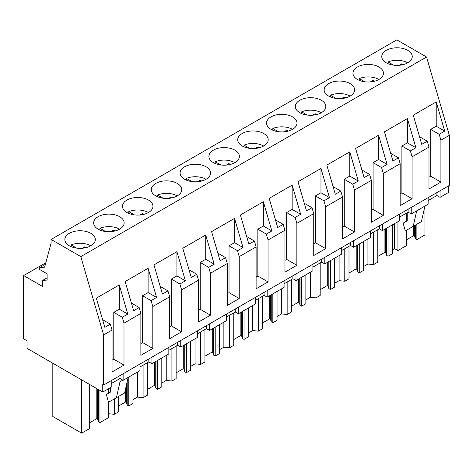<?xml version="1.0" encoding="UTF-8"?>
<svg xmlns="http://www.w3.org/2000/svg" width="473" height="473" viewBox="0 0 473 473"><rect width="100%" height="100%" fill="white"/><g stroke="black" fill="none" stroke-linecap="round" stroke-linejoin="round"><path stroke-width="0.71" d="M440.05 190.796L440.05 197.342L448.499 192.464L448.499 185.919M103.617 385.034L449.35 185.422L449.35 135.325L426.551 57.002L396.841 39.85L51.108 239.456L51.108 243.057L44.651 267.162L39.738 267.6L39.738 269.563L47.111 273.82L47.111 280.046L42.576 280.448L42.576 286.484L23.65 275.558L23.65 338.863L27.056 340.826L27.056 348.359L102.765 392.07L102.765 384.537L103.617 385.034L103.617 334.931L80.818 256.608L51.108 239.456M140.026 364.009L140.026 370.56L123.128 380.316L120.006 378.512L111.22 383.591M111.22 380.641L111.22 387.192L102.765 392.07M440.05 197.342L436.928 195.544L428.136 200.617M428.136 197.673L428.136 204.218L411.238 213.979L408.116 212.176L399.33 217.249M399.33 214.304L399.33 220.856L382.426 230.611L379.305 228.808L370.519 233.887M370.519 230.936L370.519 237.487L353.615 247.243L350.499 245.446L341.707 250.519M341.707 247.574L341.707 254.119L324.803 263.881L321.687 262.077L312.895 267.15M312.895 264.206L312.895 270.757L295.992 280.513L292.876 278.709L284.084 283.788M284.084 280.838L284.084 287.389L267.18 297.145L264.064 295.347L255.272 300.42M255.272 297.476L255.272 304.021L238.374 313.782L235.252 311.979L226.461 317.058M226.461 314.107L226.461 320.659L209.563 330.414L206.441 328.611L197.649 333.69M197.649 330.739L197.649 337.29L180.751 347.046L177.629 345.249L168.837 350.322M168.837 347.377L168.837 353.922L151.939 363.684L148.818 361.88L140.026 366.959M45.834 262.752L23.65 275.558M47.111 277.828L42.576 280.448M45.408 264.324L39.738 267.6M426.551 57.002L80.818 256.608M407.785 62.803A15.237 8.798 0 0 0 412.249 56.583A15.237 8.798 0 0 0 402.842 48.453A15.237 8.798 0 0 0 386.234 50.357A15.237 8.798 0 0 0 381.77 56.583A15.237 8.798 0 0 0 391.177 64.706A15.237 8.798 0 0 0 407.785 62.803M184.559 166.798A15.237 8.798 0 0 0 180.095 173.017A15.237 8.798 0 0 0 189.502 181.147A15.237 8.798 0 0 0 206.11 179.237A15.237 8.798 0 0 0 210.574 173.017A15.237 8.798 0 0 0 201.167 164.888A15.237 8.798 0 0 0 184.559 166.798M155.747 183.429A15.237 8.798 0 0 0 151.283 189.649A15.237 8.798 0 0 0 160.69 197.779A15.237 8.798 0 0 0 177.298 195.875A15.237 8.798 0 0 0 181.762 189.649A15.237 8.798 0 0 0 172.355 181.526A15.237 8.798 0 0 0 155.747 183.429M328.611 83.626A15.237 8.798 0 0 0 324.153 89.846A15.237 8.798 0 0 0 333.56 97.976A15.237 8.798 0 0 0 350.168 96.072A15.237 8.798 0 0 0 354.626 89.846A15.237 8.798 0 0 0 345.219 81.723A15.237 8.798 0 0 0 328.611 83.626M378.974 79.434A15.237 8.798 0 0 0 383.437 73.214A15.237 8.798 0 0 0 374.031 65.085A15.237 8.798 0 0 0 357.422 66.995A15.237 8.798 0 0 0 352.959 73.214A15.237 8.798 0 0 0 362.371 81.344A15.237 8.798 0 0 0 378.974 79.434M270.994 116.896A15.237 8.798 0 0 0 266.53 123.116A15.237 8.798 0 0 0 275.936 131.246A15.237 8.798 0 0 0 292.545 129.336A15.237 8.798 0 0 0 297.009 123.116A15.237 8.798 0 0 0 287.602 114.986A15.237 8.798 0 0 0 270.994 116.896M299.805 100.258A15.237 8.798 0 0 0 295.341 106.484A15.237 8.798 0 0 0 304.748 114.614A15.237 8.798 0 0 0 321.356 112.704A15.237 8.798 0 0 0 325.82 106.484A15.237 8.798 0 0 0 316.407 98.354A15.237 8.798 0 0 0 299.805 100.258M263.733 145.974A15.237 8.798 0 0 0 268.197 139.748A15.237 8.798 0 0 0 258.79 131.624A15.237 8.798 0 0 0 242.182 133.528A15.237 8.798 0 0 0 237.718 139.748A15.237 8.798 0 0 0 247.125 147.878A15.237 8.798 0 0 0 263.733 145.974M119.675 229.139A15.237 8.798 0 0 0 124.139 222.919A15.237 8.798 0 0 0 114.732 214.789A15.237 8.798 0 0 0 98.124 216.699A15.237 8.798 0 0 0 93.66 222.919A15.237 8.798 0 0 0 103.067 231.049A15.237 8.798 0 0 0 119.675 229.139M148.487 212.507A15.237 8.798 0 0 0 152.95 206.287A15.237 8.798 0 0 0 143.544 198.157A15.237 8.798 0 0 0 126.935 200.067A15.237 8.798 0 0 0 122.472 206.287A15.237 8.798 0 0 0 131.878 214.417A15.237 8.798 0 0 0 148.487 212.507M234.921 162.606A15.237 8.798 0 0 0 239.385 156.386A15.237 8.798 0 0 0 229.979 148.256A15.237 8.798 0 0 0 213.37 150.166A15.237 8.798 0 0 0 208.906 156.386A15.237 8.798 0 0 0 218.313 164.515A15.237 8.798 0 0 0 234.921 162.606M69.312 233.331A15.237 8.798 0 0 0 64.848 239.551A15.237 8.798 0 0 0 74.255 247.681A15.237 8.798 0 0 0 90.863 245.777A15.237 8.798 0 0 0 95.327 239.551A15.237 8.798 0 0 0 85.92 231.427A15.237 8.798 0 0 0 69.312 233.331M449.35 135.325L440.913 140.197L440.913 182.111L428.976 188.999L428.976 147.091L420.538 151.957L412.101 156.829L412.101 198.743L400.164 205.637L400.164 163.723L383.29 173.467L383.29 215.375L371.352 222.269L371.352 180.355L354.478 190.099L354.478 232.012L342.541 238.9L342.541 196.993L334.104 201.859L325.666 206.731L325.666 248.644L313.735 255.538L313.735 213.625L305.292 218.496L296.855 223.368L296.855 265.276L284.923 272.17L284.923 230.256L268.049 240L268.049 281.914L256.112 288.802L256.112 246.894L247.675 251.76L239.237 256.632L239.237 298.546L227.3 305.44L227.3 263.526L210.426 273.27L210.426 315.184L198.489 322.072L198.489 280.158L181.614 289.902L181.614 331.815L169.677 338.703L169.677 296.796L161.24 301.662L152.803 306.534L152.803 348.447L140.865 355.341L140.865 313.428L123.991 323.171L122.271 317.265L113.78 312.363L119.297 309.182L119.297 284.917L127.787 314.084L122.271 317.265M140.865 313.428L139.145 307.521L133.634 310.708L125.144 281.541L148.108 268.286L156.598 297.452L151.082 300.633L142.592 295.731L148.108 292.551L148.108 268.286M152.803 306.534L151.082 300.633M169.677 296.796L167.956 290.889L162.446 294.07L153.956 264.904L176.92 251.648L185.41 280.814L179.894 283.995L171.403 279.094L176.92 275.913L176.92 251.648M181.614 289.902L179.894 283.995M198.489 280.158L196.768 274.257L191.258 277.438L182.767 248.272L205.725 235.016L214.216 264.182L208.705 267.363L200.215 262.462L205.725 259.281L205.725 235.016M210.426 273.27L208.705 267.363M227.3 263.526L225.58 257.619L220.069 260.806L211.579 231.64L234.537 218.384L243.027 247.55L237.517 250.731L229.027 245.83L234.537 242.643L234.537 218.384M239.237 256.632L237.517 250.731M256.112 246.894L254.391 240.988L248.881 244.169L240.39 215.002L263.349 201.746L271.839 230.913L266.329 234.094L257.838 229.192L263.349 226.011L263.349 201.746M268.049 240L266.329 234.094M284.923 230.256L283.203 224.356L277.692 227.537L269.202 198.37L292.16 185.114L300.651 214.281L295.14 217.462L286.65 212.56L292.16 209.379L292.16 185.114M296.855 223.368L295.14 217.462M313.735 213.625L312.014 207.718L306.504 210.905L298.014 181.738L320.972 168.483L329.462 197.643L323.952 200.83L315.461 195.928L320.972 192.742L320.972 168.483M325.666 206.731L323.952 200.83M342.541 196.993L340.826 191.086L335.31 194.267L326.819 165.101L349.784 151.845L358.274 181.011L352.763 184.192L344.273 179.291L349.784 176.11L349.784 151.845M354.478 190.099L352.763 184.192M371.352 180.355L369.638 174.454L364.121 177.635L355.631 148.469L378.595 135.213L387.085 164.379L381.575 167.56L373.085 162.659L378.595 159.478L378.595 135.213M383.29 173.467L381.575 167.56M400.164 163.723L398.449 157.816L392.933 161.003L384.443 131.837L407.407 118.575L415.897 147.742L410.381 150.928L401.89 146.027L407.407 142.84L407.407 118.575M412.101 156.829L410.381 150.928M428.976 147.091L427.255 141.185L421.745 144.366L413.254 115.199L436.218 101.943L444.709 131.11L439.192 134.291L430.702 129.389L436.218 126.208L436.218 101.943M440.913 140.197L439.192 134.291M123.991 323.171L123.991 365.085L112.054 371.973L112.054 330.059L103.617 334.931M112.054 330.059L110.339 324.159L104.823 327.34L96.332 298.173L119.297 284.917M110.416 387.653L110.416 392.147L106.39 394.47L108.477 402.292L116.411 397.716L120.006 381.788L120.006 375.568M123.128 380.316L123.128 373.765M148.818 361.88L148.818 358.936M151.939 363.684L151.939 357.133M177.629 345.249L177.629 342.298M180.751 347.046L180.751 340.501M206.441 328.611L206.441 325.666M209.563 330.414L209.563 323.863M235.252 311.979L235.252 309.035M238.374 313.782L238.374 307.231M264.064 295.347L264.064 292.397M267.18 297.145L267.18 290.599M292.876 278.709L292.876 275.765M295.992 280.513L295.992 273.962M321.687 262.077L321.687 259.133M324.803 263.881L324.803 257.33M350.499 245.446L350.499 242.495M353.615 247.243L353.615 240.698M379.305 228.808L379.305 225.863M382.426 230.611L382.426 224.06M408.116 212.176L408.116 209.232M411.238 213.979L411.238 207.428M436.928 195.544L436.928 192.594M407.206 212.702L407.206 220.796L403.179 223.12L405.266 230.942L413.195 226.366L416.713 210.816M413.195 226.366L421.419 221.618L424.931 206.068L424.937 234.951L416.884 239.604L416.884 224.237M108.648 413.733L114.289 414.307L114.289 398.94M128.774 377.058L128.774 405.94L132.996 403.504L132.996 374.616M114.289 414.307L118.51 411.871L118.51 396.498M137.43 372.056L137.43 397.095L132.996 399.655M137.43 397.095L143.094 397.675L143.094 365.186M157.586 360.42L157.586 389.309L161.807 386.867L161.807 357.984M143.094 397.675L147.322 395.233L147.322 362.744M166.242 355.424L166.242 380.463L161.807 383.024M166.242 380.463L171.906 381.037L171.906 348.554M186.397 343.788L186.397 372.677L190.619 370.235L190.619 341.346M171.906 381.037L176.133 378.601L176.133 346.112M195.053 338.792L195.053 363.826L190.619 366.386M195.053 363.826L200.718 364.405L200.718 331.916M215.209 327.156L215.209 356.039L219.431 353.603L219.431 324.715M200.718 364.405L204.945 361.969L204.945 329.48M223.865 322.154L223.865 347.194L219.431 349.754M223.865 347.194L229.529 347.773L229.529 315.284M244.021 310.519L244.021 339.407L248.242 336.965L248.242 308.083M229.529 347.773L233.757 345.331L233.757 312.842M252.677 305.523L252.677 330.562L248.242 333.122M252.677 330.562L258.341 331.135L258.341 298.652M272.832 293.887L272.832 322.769L277.054 320.333L277.054 291.445M258.341 331.135L262.562 328.7L262.562 296.21M281.488 288.891L281.488 313.924L277.054 316.484M281.488 313.924L287.152 314.504L287.152 282.014M301.644 277.255L301.644 306.137L305.865 303.701L305.865 274.813M287.152 314.504L291.374 312.068L291.374 279.578M310.3 272.253L310.3 297.292L305.865 299.852M310.3 297.292L315.964 297.872L315.964 265.383M330.45 260.617L330.45 289.506L334.677 287.064L334.677 258.181M315.964 297.872L320.186 295.43L320.186 262.941M339.111 255.621L339.111 280.66L334.677 283.221M339.111 280.66L344.776 281.234L344.776 248.745M359.261 243.985L359.261 272.868L363.489 270.432L363.489 241.543M344.776 281.234L348.997 278.798L348.997 246.309M367.923 238.989L367.923 264.023L363.489 266.583M367.923 264.023L373.587 264.602L373.587 232.113M388.073 227.353L388.073 256.236L392.3 253.8L392.3 224.912M373.587 264.602L377.809 262.166L377.809 229.677M397.935 221.66L397.935 250.542L394.6 248.621L392.3 249.951M394.6 248.621L394.6 223.581M397.935 250.542L406.62 245.528L406.62 230.162M406.62 221.133L406.62 213.039M89.699 384.525L89.699 428.503L81.646 433.15L52.816 416.506L52.816 363.229M81.646 433.15L81.646 379.878M108.648 402.192L108.648 417.558L99.963 422.572L99.963 390.45M108.648 393.164L108.648 388.676M122.844 380.15L120.006 381.788M116.411 397.716L124.636 392.968L128.148 377.419M139.145 307.521L131.405 303.057M152.803 348.447L142.592 342.553L140.865 343.552M142.592 342.553L142.592 295.731M156.598 297.452L148.108 292.551M167.956 290.889L160.217 286.419M181.614 331.815L171.403 325.921L169.677 326.92M171.403 325.921L171.403 279.094M185.41 280.814L176.92 275.913M196.768 274.257L189.029 269.787M210.426 315.184L200.215 309.289L198.489 310.282M200.215 309.289L200.215 262.462M214.216 264.182L205.725 259.281M225.58 257.619L217.84 253.156M239.237 298.546L229.027 292.651L227.3 293.65M229.027 292.651L229.027 245.83M243.027 247.55L234.537 242.643M254.391 240.988L246.652 236.518M268.049 281.914L257.838 276.019L256.112 277.018M257.838 276.019L257.838 229.192M271.839 230.913L263.349 226.011M283.203 224.356L275.463 219.886M296.855 265.276L286.65 259.387L284.923 260.381M286.65 259.387L286.65 212.56M300.651 214.281L292.16 209.379M312.014 207.718L304.275 203.254M325.666 248.644L315.461 242.75L313.735 243.749M315.461 242.75L315.461 195.928M329.462 197.643L320.972 192.742M340.826 191.086L333.087 186.616M354.478 232.012L344.273 226.118L342.541 227.117M344.273 226.118L344.273 179.291M358.274 181.011L349.784 176.11M369.638 174.454L361.898 169.984M383.29 215.375L373.085 209.486L371.352 210.479M373.085 209.486L373.085 162.659M387.085 164.379L378.595 159.478M398.449 157.816L390.71 153.353M412.101 198.743L401.89 192.848L400.164 193.847M401.89 192.848L401.89 146.027M415.897 147.742L407.407 142.84M427.255 141.185L419.516 136.715M440.913 182.111L430.702 176.216L428.976 177.215M430.702 176.216L430.702 129.389M444.709 131.11L436.218 126.208M110.339 324.159L102.6 319.689M123.991 365.085L113.78 359.19L112.054 360.184M113.78 359.19L113.78 312.363M127.787 314.084L119.297 309.182M99.963 422.572L98.372 421.656L97.58 419.072L96.811 418.629L89.699 422.732M416.884 239.604L415.294 238.682L414.502 236.098L413.733 235.655L406.62 239.764M388.073 256.236L386.482 255.319L385.69 252.736L384.921 252.286L377.809 256.396M359.261 272.868L357.671 271.951L356.884 269.368L356.11 268.924L348.997 273.027M330.45 289.506L328.859 288.583L328.073 285.999L327.298 285.556L320.186 289.665M301.644 306.137L300.048 305.221L299.261 302.637L298.487 302.188L291.374 306.297M272.832 322.769L271.236 321.853L270.45 319.269L269.681 318.826L262.562 322.929M244.021 339.407L242.424 338.485L241.638 335.901L240.869 335.458L233.757 339.567M215.209 356.039L213.613 355.122L212.826 352.539L212.058 352.089L204.945 356.199M186.397 372.677L184.807 371.754L184.015 369.171L183.246 368.727L176.133 372.83M157.586 389.309L155.995 388.386L155.203 385.802L154.435 385.359L147.322 389.468M128.774 405.94L127.184 405.024L126.392 402.44L125.623 401.991L118.51 406.1M127.184 405.024L127.184 381.681M155.995 388.386L155.995 361.342M184.807 371.754L184.807 344.705M213.613 355.122L213.613 328.073M242.424 338.485L242.424 311.441M271.236 321.853L271.236 294.803M300.048 305.221L300.048 278.171M328.859 288.583L328.859 261.539M357.671 271.951L357.671 244.902M386.482 255.319L386.482 228.27M415.294 238.682L415.294 225.154M98.372 421.656L98.372 389.533M97.58 419.072L97.58 389.078M96.811 418.629L96.811 388.635M414.502 236.098L414.502 225.609M413.733 235.655L413.733 226.053M385.69 252.736L385.69 228.725M384.921 252.286L384.921 229.169M356.884 269.368L356.884 245.357M356.11 268.924L356.11 245.806M328.073 285.999L328.073 261.995M327.298 285.556L327.298 262.438M299.261 302.637L299.261 278.627M298.487 302.188L298.487 279.07M270.45 319.269L270.45 295.258M269.681 318.826L269.681 295.708M241.638 335.901L241.638 311.896M240.869 335.458L240.869 312.34M212.826 352.539L212.826 328.528M212.058 352.089L212.058 328.971M184.015 369.171L184.015 345.16M183.246 368.727L183.246 345.609M155.203 385.802L155.203 361.798M154.435 385.359L154.435 362.241M126.392 402.44L126.392 385.176M125.623 401.991L125.623 388.581M407.732 62.832A15.237 8.798 0 0 0 388.073 61.963L393.601 65.156M388.073 63.707L388.073 61.963M399.182 65.292L401.642 63.867A10.164 5.865 0 0 1 403.457 64.553M401.642 64.961L401.642 63.867M378.92 79.47A15.237 8.798 0 0 0 359.261 78.595L364.789 81.788M359.261 80.339L359.261 78.595M370.371 81.924L372.836 80.505A10.164 5.865 0 0 1 374.646 81.185M372.836 81.598L372.836 80.505M350.109 96.102A15.237 8.798 0 0 0 330.45 95.233L335.978 98.425M330.45 96.977L330.45 95.233M341.559 98.555L344.025 97.136A10.164 5.865 0 0 1 345.834 97.822M344.025 98.23L344.025 97.136M321.297 112.734A15.237 8.798 0 0 0 301.638 111.865L307.166 115.057M301.638 113.609L301.638 111.865M312.748 115.193L315.213 113.768A10.164 5.865 0 0 1 317.022 114.454M315.213 114.862L315.213 113.768M292.485 129.371A15.237 8.798 0 0 0 272.826 128.496L278.361 131.689M272.826 130.241L272.826 128.496M283.942 131.825L286.401 130.406A10.164 5.865 0 0 1 288.211 131.092M286.401 131.5L286.401 130.406M263.674 146.003A15.237 8.798 0 0 0 244.015 145.134L249.549 148.327M244.015 146.878L244.015 145.134M255.13 148.457L257.59 147.038A10.164 5.865 0 0 1 259.399 147.724M257.59 148.132L257.59 147.038M234.862 162.641A15.237 8.798 0 0 0 215.203 161.766L220.737 164.959M215.203 163.51L215.203 161.766M226.319 165.095L228.778 163.67A10.164 5.865 0 0 1 230.588 164.356M228.778 164.764L228.778 163.67M206.051 179.273A15.237 8.798 0 0 0 186.397 178.398L191.926 181.591M186.397 180.142L186.397 178.398M197.507 181.727L199.967 180.308A10.164 5.865 0 0 1 201.776 180.993M199.967 181.401L199.967 180.308M177.239 195.905A15.237 8.798 0 0 0 157.586 195.036L163.114 198.228M157.586 196.78L157.586 195.036M168.695 198.358L171.155 196.939A10.164 5.865 0 0 1 172.97 197.625M171.155 198.033L171.155 196.939M148.433 212.543A15.237 8.798 0 0 0 128.774 211.668L134.302 214.86M128.774 213.412L128.774 211.668M139.884 214.996L142.343 213.571A10.164 5.865 0 0 1 144.159 214.257M142.343 214.665L142.343 213.571M119.622 229.174A15.237 8.798 0 0 0 99.963 228.305L105.491 231.492M99.963 230.044L99.963 228.305M111.072 231.628L113.532 230.209A10.164 5.865 0 0 1 115.347 230.895M113.532 231.303L113.532 230.209M90.81 245.806A15.237 8.798 0 0 0 71.151 244.937L76.679 248.13M71.151 246.681L71.151 244.937M82.261 248.26L84.726 246.841A10.164 5.865 0 0 1 86.535 247.527M84.726 247.935L84.726 246.841"/></g></svg>
